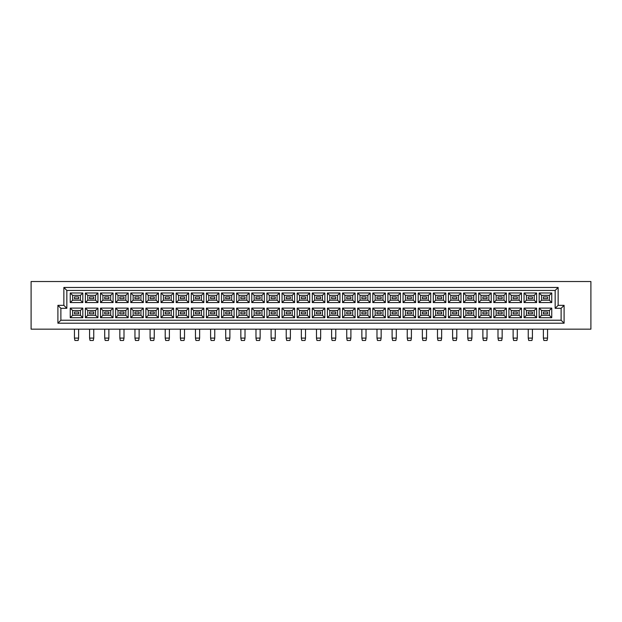 <?xml version="1.0" encoding="UTF-8"?>
<svg xmlns="http://www.w3.org/2000/svg" width="622" height="622" viewBox="0 0 622 622"><rect width="100%" height="100%" fill="white"/><g stroke="black" fill="none" stroke-linecap="round" stroke-linejoin="round"><path stroke-width="0.93" d="M590.9 329.162L590.9 281.525L31.1 281.525L31.1 329.162L590.9 329.162M57.9 305.34L63.856 305.34L63.856 287.473L558.144 287.473L558.144 305.34L564.1 305.34L564.1 323.207L57.9 323.207L57.9 305.34L60.878 308.318L60.878 320.229L561.122 320.229L561.122 308.318L555.166 308.318L555.166 290.451L66.834 290.451L66.834 308.318L60.878 308.318M82.819 308.115L82.819 317.702L70.255 317.702L70.255 308.115L82.819 308.115L80.44 310.495L72.642 310.495L72.642 315.315L80.44 315.315L80.44 310.495M82.819 292.985L82.819 302.572L70.255 302.572L70.255 292.985L82.819 292.985L80.44 295.364L72.642 295.364L72.642 300.193L80.44 300.193L80.44 295.364M97.949 308.115L97.949 317.702L85.385 317.702L85.385 308.115L97.949 308.115L95.563 310.495L87.764 310.495L87.764 315.315L95.563 315.315L95.563 310.495M97.949 292.985L97.949 302.572L85.385 302.572L85.385 292.985L97.949 292.985L95.563 295.364L87.764 295.364L87.764 300.193L95.563 300.193L95.563 295.364M113.072 308.115L113.072 317.702L100.507 317.702L100.507 308.115L113.072 308.115L110.693 310.495L102.894 310.495L102.894 315.315L110.693 315.315L110.693 310.495M113.072 292.985L113.072 302.572L100.507 302.572L100.507 292.985L113.072 292.985L110.693 295.364L102.894 295.364L102.894 300.193L110.693 300.193L110.693 295.364M128.202 308.115L128.202 317.702L115.638 317.702L115.638 308.115L128.202 308.115L125.823 310.495L118.017 310.495L118.017 315.315L125.823 315.315L125.823 310.495M128.202 292.985L128.202 302.572L115.638 302.572L115.638 292.985L128.202 292.985L125.823 295.364L118.017 295.364L118.017 300.193L125.823 300.193L125.823 295.364M143.324 308.115L143.324 317.702L130.76 317.702L130.76 308.115L143.324 308.115L140.945 310.495L133.147 310.495L133.147 315.315L140.945 315.315L140.945 310.495M143.324 292.985L143.324 302.572L130.76 302.572L130.76 292.985L143.324 292.985L140.945 295.364L133.147 295.364L133.147 300.193L140.945 300.193L140.945 295.364M158.454 308.115L158.454 317.702L145.89 317.702L145.89 308.115L158.454 308.115L156.075 310.495L148.269 310.495L148.269 315.315L156.075 315.315L156.075 310.495M158.454 292.985L158.454 302.572L145.89 302.572L145.89 292.985L158.454 292.985L156.075 295.364L148.269 295.364L148.269 300.193L156.075 300.193L156.075 295.364M173.585 308.115L173.585 317.702L161.012 317.702L161.012 308.115L173.585 308.115L171.198 310.495L163.399 310.495L163.399 315.315L171.198 315.315L171.198 310.495M173.585 292.985L173.585 302.572L161.012 302.572L161.012 292.985L173.585 292.985L171.198 295.364L163.399 295.364L163.399 300.193L171.198 300.193L171.198 295.364M188.707 308.115L188.707 317.702L176.143 317.702L176.143 308.115L188.707 308.115L186.328 310.495L178.522 310.495L178.522 315.315L186.328 315.315L186.328 310.495M188.707 292.985L188.707 302.572L176.143 302.572L176.143 292.985L188.707 292.985L186.328 295.364L178.522 295.364L178.522 300.193L186.328 300.193L186.328 295.364M203.837 308.115L203.837 317.702L191.265 317.702L191.265 308.115L203.837 308.115L201.45 310.495L193.652 310.495L193.652 315.315L201.45 315.315L201.45 310.495M203.837 292.985L203.837 302.572L191.265 302.572L191.265 292.985L203.837 292.985L201.45 295.364L193.652 295.364L193.652 300.193L201.45 300.193L201.45 295.364M218.96 308.115L218.96 317.702L206.395 317.702L206.395 308.115L218.96 308.115L216.58 310.495L208.774 310.495L208.774 315.315L216.58 315.315L216.58 310.495M218.96 292.985L218.96 302.572L206.395 302.572L206.395 292.985L218.96 292.985L216.58 295.364L208.774 295.364L208.774 300.193L216.58 300.193L216.58 295.364M234.09 308.115L234.09 317.702L221.518 317.702L221.518 308.115L234.09 308.115L231.703 310.495L223.904 310.495L223.904 315.315L231.703 315.315L231.703 310.495M234.09 292.985L234.09 302.572L221.518 302.572L221.518 292.985L234.09 292.985L231.703 295.364L223.904 295.364L223.904 300.193L231.703 300.193L231.703 295.364M249.212 308.115L249.212 317.702L236.648 317.702L236.648 308.115L249.212 308.115L246.833 310.495L239.027 310.495L239.027 315.315L246.833 315.315L246.833 310.495M249.212 292.985L249.212 302.572L236.648 302.572L236.648 292.985L249.212 292.985L246.833 295.364L239.027 295.364L239.027 300.193L246.833 300.193L246.833 295.364M264.342 308.115L264.342 317.702L251.778 317.702L251.778 308.115L264.342 308.115L261.955 310.495L254.157 310.495L254.157 315.315L261.955 315.315L261.955 310.495M264.342 292.985L264.342 302.572L251.778 302.572L251.778 292.985L264.342 292.985L261.955 295.364L254.157 295.364L254.157 300.193L261.955 300.193L261.955 295.364M279.465 308.115L279.465 317.702L266.9 317.702L266.9 308.115L279.465 308.115L277.085 310.495L269.279 310.495L269.279 315.315L277.085 315.315L277.085 310.495M279.465 292.985L279.465 302.572L266.9 302.572L266.9 292.985L279.465 292.985L277.085 295.364L269.279 295.364L269.279 300.193L277.085 300.193L277.085 295.364M294.595 308.115L294.595 317.702L282.03 317.702L282.03 308.115L294.595 308.115L292.208 310.495L284.409 310.495L284.409 315.315L292.208 315.315L292.208 310.495M294.595 292.985L294.595 302.572L282.03 302.572L282.03 292.985L294.595 292.985L292.208 295.364L284.409 295.364L284.409 300.193L292.208 300.193L292.208 295.364M309.717 308.115L309.717 317.702L297.153 317.702L297.153 308.115L309.717 308.115L307.338 310.495L299.54 310.495L299.54 315.315L307.338 315.315L307.338 310.495M309.717 292.985L309.717 302.572L297.153 302.572L297.153 292.985L309.717 292.985L307.338 295.364L299.54 295.364L299.54 300.193L307.338 300.193L307.338 295.364M324.847 308.115L324.847 317.702L312.283 317.702L312.283 308.115L324.847 308.115L322.46 310.495L314.662 310.495L314.662 315.315L322.46 315.315L322.46 310.495M324.847 292.985L324.847 302.572L312.283 302.572L312.283 292.985L324.847 292.985L322.46 295.364L314.662 295.364L314.662 300.193L322.46 300.193L322.46 295.364M339.97 308.115L339.97 317.702L327.405 317.702L327.405 308.115L339.97 308.115L337.59 310.495L329.792 310.495L329.792 315.315L337.59 315.315L337.59 310.495M339.97 292.985L339.97 302.572L327.405 302.572L327.405 292.985L339.97 292.985L337.59 295.364L329.792 295.364L329.792 300.193L337.59 300.193L337.59 295.364M355.1 308.115L355.1 317.702L342.535 317.702L342.535 308.115L355.1 308.115L352.721 310.495L344.915 310.495L344.915 315.315L352.721 315.315L352.721 310.495M355.1 292.985L355.1 302.572L342.535 302.572L342.535 292.985L355.1 292.985L352.721 295.364L344.915 295.364L344.915 300.193L352.721 300.193L352.721 295.364M370.222 308.115L370.222 317.702L357.658 317.702L357.658 308.115L370.222 308.115L367.843 310.495L360.045 310.495L360.045 315.315L367.843 315.315L367.843 310.495M370.222 292.985L370.222 302.572L357.658 302.572L357.658 292.985L370.222 292.985L367.843 295.364L360.045 295.364L360.045 300.193L367.843 300.193L367.843 295.364M385.352 308.115L385.352 317.702L372.788 317.702L372.788 308.115L385.352 308.115L382.973 310.495L375.167 310.495L375.167 315.315L382.973 315.315L382.973 310.495M385.352 292.985L385.352 302.572L372.788 302.572L372.788 292.985L385.352 292.985L382.973 295.364L375.167 295.364L375.167 300.193L382.973 300.193L382.973 295.364M400.482 308.115L400.482 317.702L387.91 317.702L387.91 308.115L400.482 308.115L398.096 310.495L390.297 310.495L390.297 315.315L398.096 315.315L398.096 310.495M400.482 292.985L400.482 302.572L387.91 302.572L387.91 292.985L400.482 292.985L398.096 295.364L390.297 295.364L390.297 300.193L398.096 300.193L398.096 295.364M415.605 308.115L415.605 317.702L403.04 317.702L403.04 308.115L415.605 308.115L413.226 310.495L405.42 310.495L405.42 315.315L413.226 315.315L413.226 310.495M415.605 292.985L415.605 302.572L403.04 302.572L403.04 292.985L415.605 292.985L413.226 295.364L405.42 295.364L405.42 300.193L413.226 300.193L413.226 295.364M430.735 308.115L430.735 317.702L418.163 317.702L418.163 308.115L430.735 308.115L428.348 310.495L420.55 310.495L420.55 315.315L428.348 315.315L428.348 310.495M430.735 292.985L430.735 302.572L418.163 302.572L418.163 292.985L430.735 292.985L428.348 295.364L420.55 295.364L420.55 300.193L428.348 300.193L428.348 295.364M445.857 308.115L445.857 317.702L433.293 317.702L433.293 308.115L445.857 308.115L443.478 310.495L435.672 310.495L435.672 315.315L443.478 315.315L443.478 310.495M445.857 292.985L445.857 302.572L433.293 302.572L433.293 292.985L445.857 292.985L443.478 295.364L435.672 295.364L435.672 300.193L443.478 300.193L443.478 295.364M460.988 308.115L460.988 317.702L448.415 317.702L448.415 308.115L460.988 308.115L458.601 310.495L450.802 310.495L450.802 315.315L458.601 315.315L458.601 310.495M460.988 292.985L460.988 302.572L448.415 302.572L448.415 292.985L460.988 292.985L458.601 295.364L450.802 295.364L450.802 300.193L458.601 300.193L458.601 295.364M476.11 308.115L476.11 317.702L463.546 317.702L463.546 308.115L476.11 308.115L473.731 310.495L465.925 310.495L465.925 315.315L473.731 315.315L473.731 310.495M476.11 292.985L476.11 302.572L463.546 302.572L463.546 292.985L476.11 292.985L473.731 295.364L465.925 295.364L465.925 300.193L473.731 300.193L473.731 295.364M491.24 308.115L491.24 317.702L478.676 317.702L478.676 308.115L491.24 308.115L488.853 310.495L481.055 310.495L481.055 315.315L488.853 315.315L488.853 310.495M491.24 292.985L491.24 302.572L478.676 302.572L478.676 292.985L491.24 292.985L488.853 295.364L481.055 295.364L481.055 300.193L488.853 300.193L488.853 295.364M506.362 308.115L506.362 317.702L493.798 317.702L493.798 308.115L506.362 308.115L503.983 310.495L496.177 310.495L496.177 315.315L503.983 315.315L503.983 310.495M506.362 292.985L506.362 302.572L493.798 302.572L493.798 292.985L506.362 292.985L503.983 295.364L496.177 295.364L496.177 300.193L503.983 300.193L503.983 295.364M521.493 308.115L521.493 317.702L508.928 317.702L508.928 308.115L521.493 308.115L519.106 310.495L511.307 310.495L511.307 315.315L519.106 315.315L519.106 310.495M521.493 292.985L521.493 302.572L508.928 302.572L508.928 292.985L521.493 292.985L519.106 295.364L511.307 295.364L511.307 300.193L519.106 300.193L519.106 295.364M536.615 308.115L536.615 317.702L524.051 317.702L524.051 308.115L536.615 308.115L534.236 310.495L526.437 310.495L526.437 315.315L534.236 315.315L534.236 310.495M536.615 292.985L536.615 302.572L524.051 302.572L524.051 292.985L536.615 292.985L534.236 295.364L526.437 295.364L526.437 300.193L534.236 300.193L534.236 295.364M551.745 308.115L551.745 317.702L539.181 317.702L539.181 308.115L551.745 308.115L549.358 310.495L541.56 310.495L541.56 315.315L549.358 315.315L549.358 310.495M551.745 292.985L551.745 302.572L539.181 302.572L539.181 292.985L551.745 292.985L549.358 295.364L541.56 295.364L541.56 300.193L549.358 300.193L549.358 295.364M543.379 313.799L547.547 313.799L547.547 312.011L543.379 312.011L543.379 313.799L543.379 312.011L547.547 312.011L547.547 313.799L543.379 313.799M543.379 298.669L547.547 298.669L547.547 296.888L543.379 296.888L543.379 298.669L543.379 296.888L547.547 296.888L547.547 298.669L543.379 298.669M528.249 313.799L532.416 313.799L532.416 312.011L528.249 312.011L528.249 313.799L528.249 312.011L532.416 312.011L532.416 313.799L528.249 313.799M528.249 298.669L532.416 298.669L532.416 296.888L528.249 296.888L528.249 298.669L528.249 296.888L532.416 296.888L532.416 298.669L528.249 298.669M513.127 313.799L517.294 313.799L517.294 312.011L513.127 312.011L513.127 313.799L513.127 312.011L517.294 312.011L517.294 313.799L513.127 313.799M513.127 298.669L517.294 298.669L517.294 296.888L513.127 296.888L513.127 298.669L513.127 296.888L517.294 296.888L517.294 298.669L513.127 298.669M497.997 313.799L502.164 313.799L502.164 312.011L497.997 312.011L497.997 313.799L497.997 312.011L502.164 312.011L502.164 313.799L497.997 313.799M497.997 298.669L502.164 298.669L502.164 296.888L497.997 296.888L497.997 298.669L497.997 296.888L502.164 296.888L502.164 298.669L497.997 298.669M482.874 313.799L487.042 313.799L487.042 312.011L482.874 312.011L482.874 313.799L482.874 312.011L487.042 312.011L487.042 313.799L482.874 313.799M482.874 298.669L487.042 298.669L487.042 296.888L482.874 296.888L482.874 298.669L482.874 296.888L487.042 296.888L487.042 298.669L482.874 298.669M467.744 313.799L471.911 313.799L471.911 312.011L467.744 312.011L467.744 313.799L467.744 312.011L471.911 312.011L471.911 313.799L467.744 313.799M467.744 298.669L471.911 298.669L471.911 296.888L467.744 296.888L467.744 298.669L467.744 296.888L471.911 296.888L471.911 298.669L467.744 298.669M452.614 313.799L456.789 313.799L456.789 312.011L452.614 312.011L452.614 313.799L452.614 312.011L456.789 312.011L456.789 313.799L452.614 313.799M452.614 298.669L456.789 298.669L456.789 296.888L452.614 296.888L452.614 298.669L452.614 296.888L456.789 296.888L456.789 298.669L452.614 298.669M437.491 313.799L441.659 313.799L441.659 312.011L437.491 312.011L437.491 313.799L437.491 312.011L441.659 312.011L441.659 313.799L437.491 313.799M437.491 298.669L441.659 298.669L441.659 296.888L437.491 296.888L437.491 298.669L437.491 296.888L441.659 296.888L441.659 298.669L437.491 298.669M422.361 313.799L426.536 313.799L426.536 312.011L422.361 312.011L422.361 313.799L422.361 312.011L426.536 312.011L426.536 313.799L422.361 313.799M422.361 298.669L426.536 298.669L426.536 296.888L422.361 296.888L422.361 298.669L422.361 296.888L426.536 296.888L426.536 298.669L422.361 298.669M407.239 313.799L411.406 313.799L411.406 312.011L407.239 312.011L407.239 313.799L407.239 312.011L411.406 312.011L411.406 313.799L407.239 313.799M407.239 298.669L411.406 298.669L411.406 296.888L407.239 296.888L407.239 298.669L407.239 296.888L411.406 296.888L411.406 298.669L407.239 298.669M392.109 313.799L396.284 313.799L396.284 312.011L392.109 312.011L392.109 313.799L392.109 312.011L396.284 312.011L396.284 313.799L392.109 313.799M392.109 298.669L396.284 298.669L396.284 296.888L392.109 296.888L392.109 298.669L392.109 296.888L396.284 296.888L396.284 298.669L392.109 298.669M376.986 313.799L381.154 313.799L381.154 312.011L376.986 312.011L376.986 313.799L376.986 312.011L381.154 312.011L381.154 313.799L376.986 313.799M376.986 298.669L381.154 298.669L381.154 296.888L376.986 296.888L376.986 298.669L376.986 296.888L381.154 296.888L381.154 298.669L376.986 298.669M361.856 313.799L366.024 313.799L366.024 312.011L361.856 312.011L361.856 313.799L361.856 312.011L366.024 312.011L366.024 313.799L361.856 313.799M361.856 298.669L366.024 298.669L366.024 296.888L361.856 296.888L361.856 298.669L361.856 296.888L366.024 296.888L366.024 298.669L361.856 298.669M346.734 313.799L350.901 313.799L350.901 312.011L346.734 312.011L346.734 313.799L346.734 312.011L350.901 312.011L350.901 313.799L346.734 313.799M346.734 298.669L350.901 298.669L350.901 296.888L346.734 296.888L346.734 298.669L346.734 296.888L350.901 296.888L350.901 298.669L346.734 298.669M331.604 313.799L335.771 313.799L335.771 312.011L331.604 312.011L331.604 313.799L331.604 312.011L335.771 312.011L335.771 313.799L331.604 313.799M331.604 298.669L335.771 298.669L335.771 296.888L331.604 296.888L331.604 298.669L331.604 296.888L335.771 296.888L335.771 298.669L331.604 298.669M316.481 313.799L320.649 313.799L320.649 312.011L316.481 312.011L316.481 313.799L316.481 312.011L320.649 312.011L320.649 313.799L316.481 313.799M316.481 298.669L320.649 298.669L320.649 296.888L316.481 296.888L316.481 298.669L316.481 296.888L320.649 296.888L320.649 298.669L316.481 298.669M301.351 313.799L305.519 313.799L305.519 312.011L301.351 312.011L301.351 313.799L301.351 312.011L305.519 312.011L305.519 313.799L301.351 313.799M301.351 298.669L305.519 298.669L305.519 296.888L301.351 296.888L301.351 298.669L301.351 296.888L305.519 296.888L305.519 298.669L301.351 298.669M286.229 313.799L290.396 313.799L290.396 312.011L286.229 312.011L286.229 313.799L286.229 312.011L290.396 312.011L290.396 313.799L286.229 313.799M286.229 298.669L290.396 298.669L290.396 296.888L286.229 296.888L286.229 298.669L286.229 296.888L290.396 296.888L290.396 298.669L286.229 298.669M271.099 313.799L275.266 313.799L275.266 312.011L271.099 312.011L271.099 313.799L271.099 312.011L275.266 312.011L275.266 313.799L271.099 313.799M271.099 298.669L275.266 298.669L275.266 296.888L271.099 296.888L271.099 298.669L271.099 296.888L275.266 296.888L275.266 298.669L271.099 298.669M255.976 313.799L260.144 313.799L260.144 312.011L255.976 312.011L255.976 313.799L255.976 312.011L260.144 312.011L260.144 313.799L255.976 313.799M255.976 298.669L260.144 298.669L260.144 296.888L255.976 296.888L255.976 298.669L255.976 296.888L260.144 296.888L260.144 298.669L255.976 298.669M240.846 313.799L245.014 313.799L245.014 312.011L240.846 312.011L240.846 313.799L240.846 312.011L245.014 312.011L245.014 313.799L240.846 313.799M240.846 298.669L245.014 298.669L245.014 296.888L240.846 296.888L240.846 298.669L240.846 296.888L245.014 296.888L245.014 298.669L240.846 298.669M225.716 313.799L229.891 313.799L229.891 312.011L225.716 312.011L225.716 313.799L225.716 312.011L229.891 312.011L229.891 313.799L225.716 313.799M225.716 298.669L229.891 298.669L229.891 296.888L225.716 296.888L225.716 298.669L225.716 296.888L229.891 296.888L229.891 298.669L225.716 298.669M210.594 313.799L214.761 313.799L214.761 312.011L210.594 312.011L210.594 313.799L210.594 312.011L214.761 312.011L214.761 313.799L210.594 313.799M210.594 298.669L214.761 298.669L214.761 296.888L210.594 296.888L210.594 298.669L210.594 296.888L214.761 296.888L214.761 298.669L210.594 298.669M195.464 313.799L199.639 313.799L199.639 312.011L195.464 312.011L195.464 313.799L195.464 312.011L199.639 312.011L199.639 313.799L195.464 313.799M195.464 298.669L199.639 298.669L199.639 296.888L195.464 296.888L195.464 298.669L195.464 296.888L199.639 296.888L199.639 298.669L195.464 298.669M180.341 313.799L184.509 313.799L184.509 312.011L180.341 312.011L180.341 313.799L180.341 312.011L184.509 312.011L184.509 313.799L180.341 313.799M180.341 298.669L184.509 298.669L184.509 296.888L180.341 296.888L180.341 298.669L180.341 296.888L184.509 296.888L184.509 298.669L180.341 298.669M165.211 313.799L169.386 313.799L169.386 312.011L165.211 312.011L165.211 313.799L165.211 312.011L169.386 312.011L169.386 313.799L165.211 313.799M165.211 298.669L169.386 298.669L169.386 296.888L165.211 296.888L165.211 298.669L165.211 296.888L169.386 296.888L169.386 298.669L165.211 298.669M150.089 313.799L154.256 313.799L154.256 312.011L150.089 312.011L150.089 313.799L150.089 312.011L154.256 312.011L154.256 313.799L150.089 313.799M150.089 298.669L154.256 298.669L154.256 296.888L150.089 296.888L150.089 298.669L150.089 296.888L154.256 296.888L154.256 298.669L150.089 298.669M134.958 313.799L139.126 313.799L139.126 312.011L134.958 312.011L134.958 313.799L134.958 312.011L139.126 312.011L139.126 313.799L134.958 313.799M134.958 298.669L139.126 298.669L139.126 296.888L134.958 296.888L134.958 298.669L134.958 296.888L139.126 296.888L139.126 298.669L134.958 298.669M119.836 313.799L124.003 313.799L124.003 312.011L119.836 312.011L119.836 313.799L119.836 312.011L124.003 312.011L124.003 313.799L119.836 313.799M119.836 298.669L124.003 298.669L124.003 296.888L119.836 296.888L119.836 298.669L119.836 296.888L124.003 296.888L124.003 298.669L119.836 298.669M104.706 313.799L108.873 313.799L108.873 312.011L104.706 312.011L104.706 313.799L104.706 312.011L108.873 312.011L108.873 313.799L104.706 313.799M104.706 298.669L108.873 298.669L108.873 296.888L104.706 296.888L104.706 298.669L104.706 296.888L108.873 296.888L108.873 298.669L104.706 298.669M89.584 313.799L93.751 313.799L93.751 312.011L89.584 312.011L89.584 313.799L89.584 312.011L93.751 312.011L93.751 313.799L89.584 313.799M89.584 298.669L93.751 298.669L93.751 296.888L89.584 296.888L89.584 298.669L89.584 296.888L93.751 296.888L93.751 298.669L89.584 298.669M74.453 313.799L78.621 313.799L78.621 312.011L74.453 312.011L74.453 313.799L74.453 312.011L78.621 312.011L78.621 313.799L74.453 313.799M74.453 298.669L78.621 298.669L78.621 296.888L74.453 296.888L74.453 298.669L74.453 296.888L78.621 296.888L78.621 298.669L74.453 298.669M541.56 295.364L539.181 292.985M541.56 300.193L539.181 302.572M551.745 302.572L549.358 300.193M541.56 310.495L539.181 308.115M541.56 315.315L539.181 317.702M551.745 317.702L549.358 315.315M526.437 295.364L524.051 292.985M526.437 300.193L524.051 302.572M536.615 302.572L534.236 300.193M526.437 310.495L524.051 308.115M526.437 315.315L524.051 317.702M536.615 317.702L534.236 315.315M511.307 295.364L508.928 292.985M511.307 300.193L508.928 302.572M521.493 302.572L519.106 300.193M511.307 310.495L508.928 308.115M511.307 315.315L508.928 317.702M521.493 317.702L519.106 315.315M496.177 295.364L493.798 292.985M496.177 300.193L493.798 302.572M506.362 302.572L503.983 300.193M496.177 310.495L493.798 308.115M496.177 315.315L493.798 317.702M506.362 317.702L503.983 315.315M481.055 295.364L478.676 292.985M481.055 300.193L478.676 302.572M491.24 302.572L488.853 300.193M481.055 310.495L478.676 308.115M481.055 315.315L478.676 317.702M491.24 317.702L488.853 315.315M465.925 295.364L463.546 292.985M465.925 300.193L463.546 302.572M476.11 302.572L473.731 300.193M465.925 310.495L463.546 308.115M465.925 315.315L463.546 317.702M476.11 317.702L473.731 315.315M450.802 295.364L448.415 292.985M450.802 300.193L448.415 302.572M460.988 302.572L458.601 300.193M450.802 310.495L448.415 308.115M450.802 315.315L448.415 317.702M460.988 317.702L458.601 315.315M435.672 295.364L433.293 292.985M435.672 300.193L433.293 302.572M445.857 302.572L443.478 300.193M435.672 310.495L433.293 308.115M435.672 315.315L433.293 317.702M445.857 317.702L443.478 315.315M420.55 295.364L418.163 292.985M420.55 300.193L418.163 302.572M430.735 302.572L428.348 300.193M420.55 310.495L418.163 308.115M420.55 315.315L418.163 317.702M430.735 317.702L428.348 315.315M405.42 295.364L403.04 292.985M405.42 300.193L403.04 302.572M415.605 302.572L413.226 300.193M405.42 310.495L403.04 308.115M405.42 315.315L403.04 317.702M415.605 317.702L413.226 315.315M390.297 295.364L387.91 292.985M390.297 300.193L387.91 302.572M400.482 302.572L398.096 300.193M390.297 310.495L387.91 308.115M390.297 315.315L387.91 317.702M400.482 317.702L398.096 315.315M375.167 295.364L372.788 292.985M375.167 300.193L372.788 302.572M385.352 302.572L382.973 300.193M375.167 310.495L372.788 308.115M375.167 315.315L372.788 317.702M385.352 317.702L382.973 315.315M360.045 295.364L357.658 292.985M360.045 300.193L357.658 302.572M370.222 302.572L367.843 300.193M360.045 310.495L357.658 308.115M360.045 315.315L357.658 317.702M370.222 317.702L367.843 315.315M344.915 295.364L342.535 292.985M344.915 300.193L342.535 302.572M355.1 302.572L352.721 300.193M344.915 310.495L342.535 308.115M344.915 315.315L342.535 317.702M355.1 317.702L352.721 315.315M329.792 295.364L327.405 292.985M329.792 300.193L327.405 302.572M339.97 302.572L337.59 300.193M329.792 310.495L327.405 308.115M329.792 315.315L327.405 317.702M339.97 317.702L337.59 315.315M314.662 295.364L312.283 292.985M314.662 300.193L312.283 302.572M324.847 302.572L322.46 300.193M314.662 310.495L312.283 308.115M314.662 315.315L312.283 317.702M324.847 317.702L322.46 315.315M299.54 295.364L297.153 292.985M299.54 300.193L297.153 302.572M309.717 302.572L307.338 300.193M299.54 310.495L297.153 308.115M299.54 315.315L297.153 317.702M309.717 317.702L307.338 315.315M284.409 295.364L282.03 292.985M284.409 300.193L282.03 302.572M294.595 302.572L292.208 300.193M284.409 310.495L282.03 308.115M284.409 315.315L282.03 317.702M294.595 317.702L292.208 315.315M269.279 295.364L266.9 292.985M269.279 300.193L266.9 302.572M279.465 302.572L277.085 300.193M269.279 310.495L266.9 308.115M269.279 315.315L266.9 317.702M279.465 317.702L277.085 315.315M254.157 295.364L251.778 292.985M254.157 300.193L251.778 302.572M264.342 302.572L261.955 300.193M254.157 310.495L251.778 308.115M254.157 315.315L251.778 317.702M264.342 317.702L261.955 315.315M239.027 295.364L236.648 292.985M239.027 300.193L236.648 302.572M249.212 302.572L246.833 300.193M239.027 310.495L236.648 308.115M239.027 315.315L236.648 317.702M249.212 317.702L246.833 315.315M223.904 295.364L221.518 292.985M223.904 300.193L221.518 302.572M234.09 302.572L231.703 300.193M223.904 310.495L221.518 308.115M223.904 315.315L221.518 317.702M234.09 317.702L231.703 315.315M208.774 295.364L206.395 292.985M208.774 300.193L206.395 302.572M218.96 302.572L216.58 300.193M208.774 310.495L206.395 308.115M208.774 315.315L206.395 317.702M218.96 317.702L216.58 315.315M193.652 295.364L191.265 292.985M193.652 300.193L191.265 302.572M203.837 302.572L201.45 300.193M193.652 310.495L191.265 308.115M193.652 315.315L191.265 317.702M203.837 317.702L201.45 315.315M178.522 295.364L176.143 292.985M178.522 300.193L176.143 302.572M188.707 302.572L186.328 300.193M178.522 310.495L176.143 308.115M178.522 315.315L176.143 317.702M188.707 317.702L186.328 315.315M163.399 295.364L161.012 292.985M163.399 300.193L161.012 302.572M173.585 302.572L171.198 300.193M163.399 310.495L161.012 308.115M163.399 315.315L161.012 317.702M173.585 317.702L171.198 315.315M148.269 295.364L145.89 292.985M148.269 300.193L145.89 302.572M158.454 302.572L156.075 300.193M148.269 310.495L145.89 308.115M148.269 315.315L145.89 317.702M158.454 317.702L156.075 315.315M133.147 295.364L130.76 292.985M133.147 300.193L130.76 302.572M143.324 302.572L140.945 300.193M133.147 310.495L130.76 308.115M133.147 315.315L130.76 317.702M143.324 317.702L140.945 315.315M118.017 295.364L115.638 292.985M118.017 300.193L115.638 302.572M128.202 302.572L125.823 300.193M118.017 310.495L115.638 308.115M118.017 315.315L115.638 317.702M128.202 317.702L125.823 315.315M102.894 295.364L100.507 292.985M102.894 300.193L100.507 302.572M113.072 302.572L110.693 300.193M102.894 310.495L100.507 308.115M102.894 315.315L100.507 317.702M113.072 317.702L110.693 315.315M87.764 295.364L85.385 292.985M87.764 300.193L85.385 302.572M97.949 302.572L95.563 300.193M87.764 310.495L85.385 308.115M87.764 315.315L85.385 317.702M97.949 317.702L95.563 315.315M72.642 295.364L70.255 292.985M72.642 300.193L70.255 302.572M82.819 302.572L80.44 300.193M72.642 310.495L70.255 308.115M72.642 315.315L70.255 317.702M82.819 317.702L80.44 315.315M60.878 320.229L57.9 323.207M561.122 320.229L564.1 323.207M63.856 305.34L66.834 308.318M561.122 308.318L564.1 305.34M63.856 287.473L66.834 290.451M555.166 308.318L558.144 305.34M558.144 287.473L555.166 290.451M547.547 338.096L547.072 340.475L543.853 340.475L543.379 338.096L547.547 338.096L547.547 329.162M543.379 329.162L543.379 338.096M532.416 338.096L531.942 340.475L528.723 340.475L528.249 338.096L532.416 338.096L532.416 329.162M528.249 329.162L528.249 338.096M517.294 338.096L516.812 340.475L513.601 340.475L513.127 338.096L517.294 338.096L517.294 329.162M513.127 329.162L513.127 338.096M487.042 338.096L486.559 340.475L483.348 340.475L482.874 338.096L487.042 338.096L487.042 329.162M482.874 329.162L482.874 338.096M456.789 338.096L456.307 340.475L453.096 340.475L452.614 338.096L456.789 338.096L456.789 329.162M452.614 329.162L452.614 338.096M426.536 338.096L426.054 340.475L422.843 340.475L422.361 338.096L426.536 338.096L426.536 329.162M422.361 329.162L422.361 338.096M502.164 338.096L501.69 340.475L498.471 340.475L497.997 338.096L502.164 338.096L502.164 329.162M497.997 329.162L497.997 338.096M471.911 338.096L471.437 340.475L468.218 340.475L467.744 338.096L471.911 338.096L471.911 329.162M467.744 329.162L467.744 338.096M441.659 338.096L441.185 340.475L437.966 340.475L437.491 338.096L441.659 338.096L441.659 329.162M437.491 329.162L437.491 338.096M411.406 338.096L410.932 340.475L407.713 340.475L407.239 338.096L411.406 338.096L411.406 329.162M407.239 329.162L407.239 338.096M396.284 338.096L395.802 340.475L392.591 340.475L392.109 338.096L396.284 338.096L396.284 329.162M392.109 329.162L392.109 338.096M366.024 338.096L365.549 340.475L362.338 340.475L361.856 338.096L366.024 338.096L366.024 329.162M361.856 329.162L361.856 338.096M335.771 338.096L335.297 340.475L332.078 340.475L331.604 338.096L335.771 338.096L335.771 329.162M331.604 329.162L331.604 338.096M381.154 338.096L380.68 340.475L377.461 340.475L376.986 338.096L381.154 338.096L381.154 329.162M376.986 329.162L376.986 338.096M350.901 338.096L350.427 340.475L347.208 340.475L346.734 338.096L350.901 338.096L350.901 329.162M346.734 329.162L346.734 338.096M320.649 338.096L320.175 340.475L316.956 340.475L316.481 338.096L320.649 338.096L320.649 329.162M316.481 329.162L316.481 338.096M290.396 338.096L289.922 340.475L286.703 340.475L286.229 338.096L290.396 338.096L290.396 329.162M286.229 329.162L286.229 338.096M260.144 338.096L259.662 340.475L256.451 340.475L255.976 338.096L260.144 338.096L260.144 329.162M255.976 329.162L255.976 338.096M229.891 338.096L229.409 340.475L226.198 340.475L225.716 338.096L229.891 338.096L229.891 329.162M225.716 329.162L225.716 338.096M199.639 338.096L199.157 340.475L195.946 340.475L195.464 338.096L199.639 338.096L199.639 329.162M195.464 329.162L195.464 338.096M169.386 338.096L168.904 340.475L165.693 340.475L165.211 338.096L169.386 338.096L169.386 329.162M165.211 329.162L165.211 338.096M139.126 338.096L138.652 340.475L135.44 340.475L134.958 338.096L139.126 338.096L139.126 329.162M134.958 329.162L134.958 338.096M108.873 338.096L108.399 340.475L105.188 340.475L104.706 338.096L108.873 338.096L108.873 329.162M104.706 329.162L104.706 338.096M78.621 338.096L78.147 340.475L74.928 340.475L74.453 338.096L78.621 338.096L78.621 329.162M74.453 329.162L74.453 338.096M305.519 338.096L305.044 340.475L301.825 340.475L301.351 338.096L305.519 338.096L305.519 329.162M301.351 329.162L301.351 338.096M275.266 338.096L274.792 340.475L271.573 340.475L271.099 338.096L275.266 338.096L275.266 329.162M271.099 329.162L271.099 338.096M245.014 338.096L244.539 340.475L241.32 340.475L240.846 338.096L245.014 338.096L245.014 329.162M240.846 329.162L240.846 338.096M214.761 338.096L214.287 340.475L211.068 340.475L210.594 338.096L214.761 338.096L214.761 329.162M210.594 329.162L210.594 338.096M184.509 338.096L184.034 340.475L180.815 340.475L180.341 338.096L184.509 338.096L184.509 329.162M180.341 329.162L180.341 338.096M154.256 338.096L153.782 340.475L150.563 340.475L150.089 338.096L154.256 338.096L154.256 329.162M150.089 329.162L150.089 338.096M124.003 338.096L123.529 340.475L120.31 340.475L119.836 338.096L124.003 338.096L124.003 329.162M119.836 329.162L119.836 338.096M93.751 338.096L93.277 340.475L90.058 340.475L89.584 338.096L93.751 338.096L93.751 329.162M89.584 329.162L89.584 338.096"/></g></svg>
